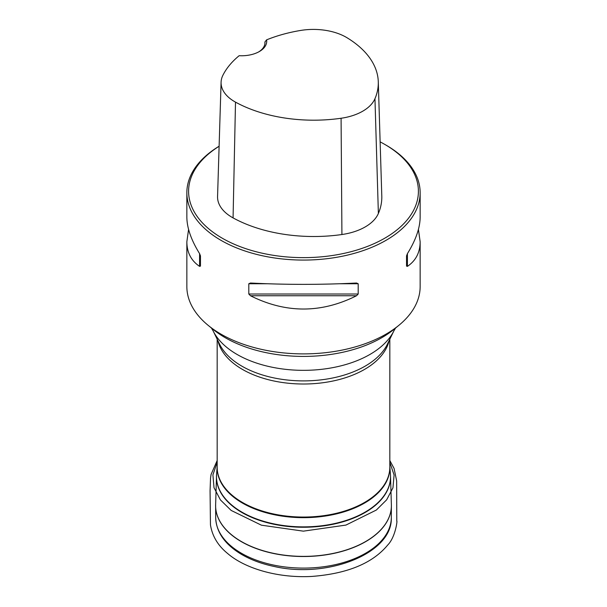<?xml version="1.0" encoding="UTF-8"?>
<svg xmlns="http://www.w3.org/2000/svg" width="607" height="607" viewBox="0 0 607 607"><rect width="100%" height="100%" fill="white"/><g stroke="black" fill="none" stroke-linecap="round" stroke-linejoin="round"><path stroke-width="0.91" d="M219.112 146.226A116.65 67.347 0 0 0 186.85 192.73L186.85 217.025C186.926 227.845 191.175 240.053 199.589 253.643L200.462 255.851L200.462 266.109L199.589 266.374C191.175 260.714 186.926 252.512 186.85 241.768L186.85 286.55A116.65 67.347 0 0 0 208.292 325.458A116.65 67.347 0 0 0 221.016 334.169A116.65 67.347 0 0 0 398.708 325.458A116.65 67.347 0 0 0 420.15 286.55L420.15 241.768C420.074 252.512 415.825 260.714 407.411 266.374L406.538 266.109L406.538 255.851L407.411 253.643C415.825 240.053 420.074 227.845 420.15 217.025L420.15 192.73A116.65 67.347 0 0 0 385.991 145.103L384.747 144.39A114.905 66.338 0 0 0 380.126 141.863M186.85 192.73A116.65 67.347 0 0 0 221.016 240.349A116.65 67.347 0 0 0 348.145 254.948A116.65 67.347 0 0 0 420.15 192.73M186.85 241.768L188.58 229.4M418.42 229.4L420.15 241.768M248.802 283.757L250.486 283.021C285.829 284.812 321.171 284.812 356.514 283.021L358.198 283.757L358.198 294.016L356.514 295.753C321.171 313.447 285.829 313.447 250.486 295.753L248.802 294.016L248.802 283.757L267.072 283.757M266.594 39.857A113.501 65.533 180 0 1 300.533 30.464A46.428 26.807 180 0 1 347.022 37.74A113.501 65.533 180 0 1 378.282 81.748A113.501 65.533 180 0 1 374.959 98.698A46.428 26.807 180 0 1 341.081 118.259A113.501 65.533 180 0 1 235.501 102.128A46.428 26.807 180 0 1 221.085 82.233A46.428 26.807 180 0 1 222.89 75.291A113.501 65.533 180 0 1 239.166 55.692A25.084 14.477 0 0 0 259.371 51.527A25.084 14.477 0 0 0 266.594 39.857L264.925 41.944L264.925 43.514M221.085 82.233L217.564 196.493A49.941 28.833 0 0 0 233.073 217.898A117.022 67.559 0 0 0 341.923 234.522A49.941 28.833 0 0 0 378.373 213.482A117.022 67.559 0 0 0 381.795 196.015L378.282 81.748M219.112 146.272A114.905 66.338 0 0 0 222.253 238.21A114.905 66.338 0 0 0 384.747 238.21A114.905 66.338 0 0 0 384.747 144.39M264.925 41.944A23.332 13.468 180 0 1 264.963 42.71A23.332 13.468 180 0 1 258.726 51.883M217.177 339.199L217.177 467.223A86.323 49.842 0 0 0 303.5 517.058A86.323 49.842 0 0 0 389.823 467.223L389.823 339.199M389.072 340.747A86.323 49.842 180 0 1 303.5 384.011A86.323 49.842 180 0 1 217.928 340.747M217.177 466.426L216.57 474.439A87.021 50.237 0 0 0 241.973 512.164A87.021 50.237 0 0 0 338.554 522.627A87.021 50.237 0 0 0 390.43 474.439L390.521 476.146A87.036 50.252 180 0 1 337.492 523.264A87.036 50.252 180 0 1 241.958 512.536A87.036 50.252 180 0 1 216.479 476.146A87.036 50.252 180 0 1 216.517 475.289M389.823 466.677A86.346 49.85 180 0 1 303.5 517.665A86.346 49.85 180 0 1 217.177 466.677M216.57 474.439L215.629 504.774A87.886 50.738 0 0 0 241.358 541.52A87.886 50.738 0 0 0 337.826 552.355A87.886 50.738 0 0 0 391.371 504.774L391.386 505.98A87.886 50.738 180 0 1 336.976 552.696A87.886 50.738 180 0 1 241.351 541.664A87.886 50.738 180 0 1 215.614 505.98A87.886 50.738 180 0 1 215.614 505.373M390.483 475.289A87.036 50.252 180 0 1 390.521 476.146L391.371 504.774M391.386 505.373A87.886 50.738 180 0 1 391.386 505.98L391.31 517.596A87.81 50.7 0 0 1 336.946 564.275A87.81 50.7 0 0 1 241.411 553.25A87.81 50.7 0 0 1 215.69 517.596L215.629 504.774M208.292 325.458L213.171 329.442A110.671 63.894 0 0 0 225.243 337.704A110.671 63.894 0 0 0 393.829 329.442L398.708 325.458M237.087 354.458A93.926 54.228 180 0 1 213.08 330.792L219.62 344.215A87.135 50.305 180 0 0 241.89 366.165A87.135 50.305 180 0 0 387.38 344.215L393.92 330.792A93.926 54.228 180 0 1 237.087 354.458M374.959 98.698L378.373 213.482M235.501 102.128L233.073 217.898M341.081 118.259L341.923 234.522M199.589 266.374L199.589 253.643M407.411 253.643L407.411 266.374M356.514 295.753L250.486 295.753M358.198 294.016L248.802 294.016M358.198 283.757L339.928 283.757M389.823 462.405L394.102 475.008L392.941 487.853L386.651 499.819L376.348 510.039L345.922 525.085L303.363 531.155L261.397 525.184L231.161 510.434L220.432 499.925L214.028 487.747L212.913 474.856L217.177 462.397M389.823 466.426L390.43 474.439M215.69 517.596C216.221 531.694 224.34 543.66 240.038 553.493C249.796 559.464 261.298 563.82 274.546 566.559C328.121 578.729 392.782 553.189 391.31 517.596M395.847 327.598L393.92 330.792M211.153 327.598L213.08 330.792M389.823 460.516L394.087 468.46L396.652 480.896L396.788 521.216C397.532 519.486 395.627 537.089 387.691 545.048C372.615 563.311 347.204 573.782 311.459 576.453C276.701 578.236 244.371 568.015 227.686 553.538C217.966 545.67 212.222 536.095 210.454 524.805L210.068 490.79L210.546 477.944L211.084 474.439L217.177 460.516"/></g></svg>
